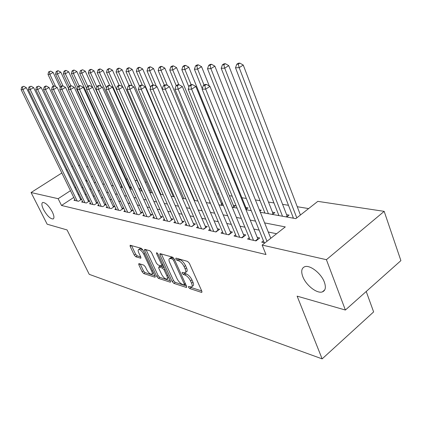 <?xml version="1.0" encoding="UTF-8"?>
<svg xmlns="http://www.w3.org/2000/svg" width="422" height="422" viewBox="0 0 422 422"><rect width="100%" height="100%" fill="white"/><g stroke="black" fill="none" stroke-linecap="round" stroke-linejoin="round"><path stroke-width="0.63" d="M188.513 287.261L189.742 288.553L201.399 292.356L201.779 292.377L201.837 291.196L189.373 263.275L187.558 261.387L175.985 258.116L175.726 258.987L176.96 260.279L178.432 260.696C180.663 261.598 182.557 263.581 184.124 266.646L185.163 268.962C186.065 271.109 186.012 272.417 185.021 272.881L182.193 272.375L182.167 273.224L183.396 274.516L184.873 274.97C187.11 275.909 188.998 277.892 190.544 280.92L191.572 283.204C192.443 285.288 192.395 286.549 191.43 286.997L188.539 286.438L188.513 287.261M190.375 286.96L191.097 287.498L201.721 290.937M177.477 258.538L179.825 259.657L178.432 260.696M183.966 272.849L186.25 273.92L184.873 274.97M52.296 211.881C48.757 205.678 45.571 202.539 42.738 202.46C41.382 203.262 41.657 205.651 43.556 209.623C47.064 215.763 50.239 218.881 53.082 218.976C54.433 218.216 54.174 215.853 52.296 211.881M324.37 282.176C321.269 273.419 309.875 264.573 304.695 266.73C301.545 268.091 300.907 271.378 302.78 276.6C305.908 285.177 317.038 293.965 322.376 291.892C325.499 290.61 326.164 287.371 324.37 282.176M139.086 263.66L138.812 263.65L138.838 264.784L142.177 271.852L143.754 273.551L154.816 277.159L155.117 277.175L155.106 276.046L142.984 250.067L141.354 248.336L130.14 245.235L130.161 246.416L134.27 255.11L135.852 256.803L140.779 258.211L140.763 257.045L138.722 252.699C137.957 250.958 137.947 249.903 138.685 249.534C140.352 249.55 142.04 251.095 143.749 254.165L151.72 271.23C152.453 272.907 152.463 273.92 151.746 274.263C150.068 274.221 148.375 272.675 146.666 269.626L145.353 266.825L143.754 265.111L139.086 263.66M260.353 212.266L295.817 218.633L317.813 201.363L384.178 211.353L400.9 260.627L345.375 310.033L297.13 296.149L322.139 358.874L89.242 274.337L67.056 229.932L47.164 224.209L31.07 192.532L61.823 172.994M345.375 310.033L326.412 259.694L262.146 245.077L285.293 226.904L264.605 222.89M73.76 197.433L61.517 205.472L265.987 254.54L262.146 245.077M61.517 205.472L58.152 198.693L31.07 192.532M172.192 281.585L173.885 283.378L186.181 287.393L186.535 287.414L186.571 286.243L174.207 258.955L172.45 257.119L160.255 253.675L159.949 253.664L159.933 254.893L172.192 281.585L173.532 280.567L175.22 282.36L186.455 285.995M170.082 282.139L158.424 278.335L156.789 276.595L144.651 250.541L144.646 249.339L149.815 250.726L151.477 252.483L156.462 263.249L158.129 265.016L161.763 266.034L161.774 264.847L156.562 253.543L156.573 252.688L157.965 253.938L170.419 281.01L170.404 282.154L170.082 282.139L170.62 281.727M121.747 185.622L121.288 185.543M131.347 187.315L129.849 187.052M139.213 189.605L140.268 188.887L138.769 188.623M149.035 190.791L149.446 190.507L148.86 190.401M222.547 203.388L221.233 203.156M233.15 207.387L235.471 205.667L233.313 205.287M245.915 209.528L248.099 207.893L245.857 207.497M259.92 211.195L261.229 210.203L259.398 209.882M272.491 214.45L274.88 212.614L272.454 212.182M286.686 216.998L289.096 215.12L286.57 214.671M263.455 240.809L261.703 242.175L264.926 242.898M249.254 237.734L247.582 239.026L255.98 240.899L259.746 237.971L257.267 237.433M235.64 234.78L234.036 235.998L242.096 237.802L245.82 234.938L243.441 234.421M222.568 231.942L221.033 233.097L228.771 234.827L232.453 232.031L230.169 231.536M210.014 229.209L208.537 230.306L215.974 231.968L219.619 229.236L217.425 228.761M197.939 226.582L196.525 227.627L203.673 229.22L207.281 226.551L205.171 226.092M186.324 224.056L184.963 225.042L191.846 226.582L195.412 223.966L193.381 223.523M175.141 221.613L173.827 222.558L180.458 224.04L183.987 221.481L182.035 221.054M164.364 219.266L163.103 220.163L169.491 221.592L172.983 219.087L171.1 218.675M153.972 216.998L152.753 217.852L158.92 219.229L162.375 216.776L160.555 216.38M143.944 214.803L142.773 215.626L148.718 216.955L152.136 214.545L150.385 214.165M134.265 212.688L133.136 213.474L138.88 214.756L142.261 212.398L140.563 212.029M124.912 210.647L123.825 211.396L129.369 212.635L132.719 210.32L131.078 209.961M115.876 208.668L114.821 209.386L120.186 210.583L123.498 208.31L121.916 207.967M107.13 206.754L106.117 207.439L111.302 208.6L114.578 206.369L113.049 206.036M98.674 204.897L97.688 205.561L102.71 206.68L105.954 204.491L104.471 204.169M90.482 203.103L89.533 203.736L94.396 204.823L97.598 202.676L96.169 202.36M82.548 201.363L81.625 201.974L86.341 203.024L89.448 200.956M276.595 233.735L268.255 232.016M259.134 230.132L253.854 229.04M244.929 227.2L240.039 226.192M231.309 224.393L226.788 223.46M218.232 221.692L214.059 220.833M205.678 219.102L201.821 218.311M193.614 216.618L190.053 215.879M182.003 214.223L178.722 213.543M170.831 211.918L167.808 211.29M160.065 209.697L157.29 209.122M149.689 207.555L147.141 207.028M139.677 205.488L137.34 205.008M130.013 203.494L127.882 203.056M120.681 201.568L118.735 201.167M111.661 199.712L109.894 199.348M102.936 197.913L101.343 197.58M94.502 196.172L93.062 195.871M86.331 194.484L85.038 194.22M78.977 194.004L78.197 194.521M89.417 200.893L88.124 200.614M81.483 199.163L80.328 198.915M81.546 199.295L78.534 201.283L73.966 200.265L74.858 199.675M308.63 208.573L297.257 206.727M288.474 205.303L282.561 204.338M273.968 202.945L268.455 202.048M260.042 200.682L255.41 199.928M246.321 198.451L241.885 197.733M232.169 196.151L229.357 195.697M218.607 193.951L217.298 193.735M156.119 183.797L155.512 183.697M146.513 182.235L145.078 182.003M137.219 180.727L135.014 180.368M127.618 179.165L126.12 178.923M118.044 177.609L117.58 177.535M293.184 217.53L292.53 218.042M278.689 214.998L278.098 215.452M264.773 212.567L264.246 212.968M222.769 203.926L221.017 205.208M210.13 202.528L209.328 203.109M131.358 187.331L129.733 188.428M122.053 186.281L120.687 187.194M113.059 185.237L112.363 185.701M322.139 358.874L373.628 311.911L366.222 291.486M384.178 211.353L326.412 259.694M66.344 170.119L67.145 169.612M71.761 166.679L72.663 166.104M78.429 165.303L79.848 165.519M86.594 166.532L88.166 166.769M85.919 180.954L87.349 181.212M94.143 182.431L95.731 182.715M102.641 183.955L104.398 184.272M111.429 185.532L113.36 185.88M120.518 187.168L122.638 187.547M129.923 188.856L132.244 189.272M139.666 190.602L142.203 191.055M149.763 192.416L152.527 192.912M160.233 194.294L163.24 194.832M171.1 196.246L174.365 196.831M182.383 198.271L185.928 198.904M194.104 200.376L197.95 201.067M206.295 202.565L210.457 203.309M218.981 204.844L223.491 205.651M232.2 207.213L237.074 208.088M245.979 209.687L251.248 210.636M92.661 176.238L91.548 176.96M86.795 180.052L85.798 180.7M75.712 187.268L74.921 187.779M70.463 190.681L58.152 198.693M255.489 221.123L250.214 220.099M241.3 218.369L236.415 217.42M227.695 215.726L223.18 214.851M214.64 213.194L210.467 212.387M202.106 210.763L198.256 210.019M190.058 208.426L186.508 207.74M178.474 206.179L175.199 205.546M167.318 204.016L164.306 203.43M156.578 201.932L153.808 201.394M146.223 199.922L143.686 199.432M136.237 197.987L133.911 197.533M126.6 196.119L124.474 195.702M117.295 194.31L115.354 193.935M108.301 192.569L106.539 192.226M99.603 190.881L98.01 190.57M91.189 189.246L89.754 188.972M83.05 187.669L81.762 187.421M191.957 286.585L192.791 285.937C193.761 285.488 193.814 284.228 192.944 282.144L191.572 283.204M186.25 273.92C188.486 274.854 190.375 276.832 191.92 279.86L192.944 282.144M185.553 272.475L186.403 271.826C187.4 271.362 187.447 270.054 186.556 267.907L185.163 268.962M179.825 259.657C182.056 260.548 183.95 262.526 185.516 265.591L186.556 267.907M161.346 253.981L173.532 280.567M184.066 284.924L184.335 284.117L173.489 260.221L172.266 258.939L169.723 258.475C168.747 258.944 168.716 260.258 169.628 262.4L177.013 278.599C178.527 281.543 180.368 283.484 182.536 284.428L184.066 284.924M170.604 257.816L171.1 257.446L173.474 257.858M170.309 280.767L159.738 277.344L158.424 278.335M146.044 249.66L158.108 275.603L159.738 277.344M161.579 274.3C163.33 277.449 165.097 279.042 166.88 279.079C167.629 278.72 167.639 277.692 166.906 275.993L164.084 269.864L162.407 268.086L158.772 267.052L158.767 268.223L161.579 274.3M167.26 278.789L168.753 277.386M164.084 267.242L163.752 267.084L162.407 268.086M159.975 266.161L163.752 267.084M152.094 274.01L153.55 272.707M143.063 250.235L140.02 248.569L139.682 248.811M131.527 245.562L135.583 254.16L137.166 255.848L140.695 256.903M140.231 264.019L143.469 270.898L145.047 272.591L154.995 275.809M300.422 215.02L243.257 65.051L239.179 67.662L235.502 67.794L293.448 218.211M296.787 217.873L239.179 67.662L238.245 64.17L239.875 63.126L238.404 63.189L236.774 64.228L238.245 64.17M235.502 67.794L236.774 64.228M239.875 63.126L243.257 65.051M270.776 238.303L209.956 86.394L205.678 89.132L266.973 241.289M204.765 85.524L206.479 84.432L205.045 84.442L203.335 85.534L204.765 85.524L205.678 89.132L202.106 89.142L264.235 242.745M209.956 86.394L206.479 84.432M203.335 85.534L202.106 89.142M287.313 216.507L228.745 65.616L224.72 68.174L221.202 68.295L278.926 215.6M282.503 216.243L224.72 68.174L223.824 64.756L225.432 63.738L224.024 63.796L222.415 64.814L223.824 64.756M221.202 68.295L222.415 64.814M225.432 63.738L228.745 65.616M273.166 213.933L214.861 66.159L210.884 68.659L207.513 68.781L264.99 213.099M268.418 213.717L210.884 68.659L210.019 65.315L211.612 64.318L210.267 64.376L208.674 65.368L210.019 65.315M207.513 68.781L208.674 65.368M211.612 64.318L214.861 66.159M209.317 86.03L201.563 66.676L197.628 69.129L194.405 69.24L202.265 88.678M204.053 85.075L197.628 69.129L196.8 65.853L198.377 64.872L197.085 64.93L195.513 65.906L196.8 65.853M194.405 69.24L195.513 65.906M198.377 64.872L201.563 66.676M246.511 209.08L188.813 67.172L184.926 69.572L181.829 69.683L188.935 87.001M191.071 84.585L189.383 85.65L190.749 85.64L192.443 84.574L191.071 84.585L184.926 69.572L184.129 66.365L185.685 65.41L184.446 65.463L182.89 66.418L184.129 66.365M181.829 69.683L182.89 66.418M185.685 65.41L188.813 67.172M255.421 240.777L257.858 238.884L195.85 86.489L191.625 89.169L253.511 240.35M190.749 85.64L191.625 89.169L188.207 89.179L250.009 239.569M257.858 238.884L258.053 239.29M195.85 86.489L192.443 84.574M189.383 85.65L188.207 89.179M241.621 237.691L244.027 235.845L182.362 86.584L178.19 89.206L239.722 237.269M177.351 85.756L179.023 84.706L177.709 84.722L176.043 85.766L177.351 85.756L178.19 89.206L174.924 89.216L236.367 236.52M244.027 235.845L244.19 236.188M182.362 86.584L179.023 84.706M176.043 85.766L174.924 89.216M228.371 234.737L230.755 232.928L169.454 86.674L165.34 89.237L226.493 234.315M164.533 85.861L166.184 84.838L164.928 84.854L163.282 85.872L164.533 85.861L165.34 89.237L162.212 89.248L223.27 233.598M230.755 232.928L230.892 233.218M169.454 86.674L166.184 84.838M163.282 85.872L162.212 89.248M215.647 231.894L218.005 230.127L157.095 86.758L153.028 89.269L213.785 231.478M152.258 85.967L153.882 84.964L152.685 84.975L151.055 85.977L152.258 85.967L153.028 89.269L150.032 89.279L210.689 230.787M157.095 86.758L153.882 84.964M151.055 85.977L150.032 89.279M233.941 206.801L176.575 67.652L172.735 70.005L169.765 70.11L176.227 85.65M178.828 84.711L172.735 70.005L171.97 66.861L173.511 65.922L172.318 65.969L170.783 66.908L171.97 66.861M169.765 70.11L170.783 66.908M173.511 65.922L176.575 67.652M203.42 229.167L205.751 227.437L145.242 86.842L141.228 89.3L201.574 228.75M140.489 86.062L142.093 85.086L140.943 85.096L139.334 86.072L140.489 86.062L141.228 89.3L138.353 89.311L198.593 228.086M145.242 86.842L142.093 85.086M139.334 86.072L138.353 89.311M221.845 204.601L164.828 68.106L161.03 70.416L158.176 70.516L164.364 85.202M167.365 85.502L161.03 70.416L160.297 67.335L161.816 66.412L160.671 66.46L159.152 67.378L160.297 67.335M158.176 70.516L159.152 67.378M161.816 66.412L164.828 68.106M191.651 226.54L193.956 224.847L133.874 86.921L129.907 89.332L189.821 226.129M129.195 86.157L130.783 85.197L129.675 85.207L128.093 86.167L129.195 86.157L129.907 89.332L127.149 89.337L186.951 225.49M133.874 86.921L130.783 85.197M128.093 86.167L127.149 89.337M162.243 89.142L153.534 68.549L149.778 70.812L147.035 70.907L153.033 84.975M156.393 86.368L149.778 70.812L149.072 67.789L150.575 66.887L149.478 66.934L147.974 67.836L149.072 67.789M147.035 70.907L147.974 67.836M150.575 66.887L153.534 68.549M180.321 224.008L182.605 222.352L122.95 86.995L119.036 89.358L178.511 223.602M118.35 86.252L119.917 85.307L118.856 85.318L117.29 86.257L118.35 86.252L119.036 89.358L116.388 89.364L175.747 222.985M122.95 86.995L119.917 85.307M117.29 86.257L116.388 89.364M150.591 87.475L142.668 68.971L138.959 71.191L136.322 71.286L142.33 85.212M194.563 200.461L138.959 71.191L138.279 68.227L139.766 67.341L138.706 67.388L137.224 68.269L138.279 68.227M136.322 71.286L137.224 68.269M139.766 67.341L142.668 68.971M169.407 221.571L171.664 219.952L112.458 87.069L108.591 89.385L167.613 221.17M107.932 86.336L109.477 85.413L108.459 85.423L106.914 86.346L107.932 86.336L108.591 89.385L106.043 89.395L164.949 220.574M112.458 87.069L109.477 85.413M106.914 86.346L106.043 89.395M139.418 86.025L132.213 69.377L128.546 71.561L126.004 71.65L132.276 86.035M183.776 198.519L128.546 71.561L127.887 68.649L129.359 67.778L128.335 67.821L126.874 68.691L127.887 68.649M126.004 71.65L126.874 68.691M129.359 67.778L132.213 69.377M129.058 85.582L122.137 69.772L118.513 71.914L116.066 71.998L122.591 86.795M173.363 196.652L118.513 71.914L117.88 69.055L119.331 68.2L118.35 68.243L116.899 69.097L117.88 69.055M116.066 71.998L116.899 69.097M119.331 68.2L122.137 69.772M119.136 85.318L112.431 70.147L108.85 72.252L106.486 72.336L160.845 194.405M116.414 89.279L108.85 72.252L108.238 69.445L109.667 68.607L108.723 68.649L107.288 69.488L108.238 69.445M106.486 72.336L107.288 69.488M109.667 68.607L112.431 70.147M109.794 85.592L103.063 70.516L99.523 72.584L97.245 72.663L151.203 192.675M106.439 88.003L99.523 72.584L98.933 69.825L100.346 69.002L99.434 69.039L98.02 69.862L98.933 69.825M97.245 72.663L98.02 69.862M100.346 69.002L103.063 70.516M101.022 86.399L94.022 70.864L90.524 72.9L88.325 72.974L141.882 191.002M96.823 86.811L90.524 72.9L89.949 70.189L91.352 69.377L90.472 69.414L89.068 70.226L89.949 70.189M88.325 72.974L89.068 70.226M91.352 69.377L94.022 70.864M92.545 87.154L85.291 71.207L81.831 73.206L79.705 73.28L86.737 88.636M87.787 86.236L81.831 73.206L81.277 70.543L82.665 69.746L80.428 70.574L81.277 70.543M79.705 73.28L80.428 70.574M82.665 69.746L85.291 71.207M130.303 188.043L76.851 71.534L73.433 73.502L71.376 73.57L77.812 87.512M79.167 85.94L73.433 73.502L72.9 70.88L74.267 70.099L73.444 70.131L72.078 70.917L72.9 70.88M71.376 73.57L72.078 70.917M74.267 70.099L76.851 71.534M121.726 186.498L68.696 71.851L65.315 73.787L63.326 73.855L69.255 86.594M70.896 85.808L65.315 73.787L64.793 71.212L66.148 70.442L65.352 70.474L64.002 71.244L64.793 71.212M63.326 73.855L64.002 71.244M66.148 70.442L68.696 71.851M68.57 88.82L60.805 72.162L57.461 74.061L55.535 74.13L61.253 86.32M63.052 86.009L57.461 74.061L56.954 71.529L58.294 70.769L57.524 70.801L56.184 71.561L56.954 71.529M55.535 74.13L56.184 71.561M58.294 70.769L60.805 72.162M158.883 219.224L161.13 217.657L102.361 87.143L98.548 89.411L157.105 218.823M97.909 86.42L99.439 85.518L98.453 85.529L96.928 86.431L97.909 86.42L98.548 89.411L96.095 89.417L154.542 218.253M102.361 87.143L99.439 85.518M96.928 86.431L96.095 89.417M150.939 215.389L92.645 87.206L88.878 89.438L146.972 216.565M88.261 86.505L89.77 85.613L88.826 85.624L87.317 86.51L88.261 86.505L88.878 89.438L86.515 89.443L144.493 216.011M92.645 87.206L89.77 85.613M87.317 86.51L86.515 89.443M141.106 213.2L83.287 87.275L79.563 89.464L137.192 214.381M78.972 86.584L80.46 85.708L79.547 85.719L78.059 86.589L78.972 86.584L79.563 89.464L77.289 89.469L134.797 213.843M83.287 87.275L80.46 85.708M78.059 86.589L77.289 89.469M131.601 211.09L74.267 87.338L70.59 89.485L127.739 212.271M70.015 86.658L71.487 85.798L70.606 85.808L69.139 86.663L70.015 86.658L70.59 89.485L68.396 89.49L125.429 211.754M74.267 87.338L71.487 85.798M69.139 86.663L68.396 89.49M122.422 209.048L65.563 87.396L61.928 89.506L118.608 210.23M61.38 86.732L62.831 85.888L61.981 85.898L60.531 86.737L61.38 86.732L61.928 89.506L59.813 89.511L116.377 209.734M65.563 87.396L62.831 85.888M60.531 86.737L59.813 89.511M113.539 207.075L57.165 87.454L53.578 89.527L109.778 208.257M53.04 86.8L54.48 85.972L53.657 85.983L52.222 86.805L53.04 86.8L53.578 89.527L51.531 89.533L107.615 207.777M57.165 87.454L54.48 85.972M52.222 86.805L51.531 89.533M104.946 205.171L49.057 87.512L45.507 89.548L101.238 206.353M44.99 86.869L46.409 86.056L45.618 86.062L44.199 86.874L44.99 86.869L45.507 89.548L43.535 89.554L99.144 205.883M49.057 87.512L46.409 86.056M44.199 86.874L43.535 89.554M96.627 203.325L41.219 87.565L37.711 89.57L92.967 204.506M37.21 86.932L38.613 86.135L36.45 86.943L37.21 86.932L37.711 89.57L35.807 89.575L90.941 204.053M41.219 87.565L38.613 86.135M36.45 86.943L35.807 89.575M88.573 201.542L33.639 87.618L30.178 89.591L84.954 202.718M29.693 86.995L31.075 86.209L28.954 87.006L29.693 86.995L30.178 89.591L28.332 89.596L82.992 202.28M33.639 87.618L31.075 86.209M28.954 87.006L28.332 89.596M60.299 87.644L53.161 72.457L49.854 74.33L47.992 74.399L53.51 86.067M55.657 86.621L49.854 74.33L49.369 71.84L50.693 71.091L48.625 71.867L49.369 71.84M47.992 74.399L48.625 71.867M50.693 71.091L53.161 72.457M80.76 199.812L26.306 87.67L22.888 89.612L77.194 200.983M22.413 87.059L23.785 86.283L21.701 87.064L22.413 87.059L22.888 89.612L21.1 89.617L75.29 200.561M26.306 87.67L23.785 86.283M21.701 87.064L21.1 89.617M191.097 287.498L189.742 288.553M178.353 259.235L176.96 260.279M184.767 273.467L183.396 274.516M191.92 279.86L190.544 280.92M185.516 265.591L184.124 266.646M202.027 291.866L201.399 292.356M161.22 253.944L159.933 254.893M186.767 286.939L186.181 287.393M175.22 282.36L173.885 283.378M185.279 283.394L184.335 284.117M174.455 259.498L173.489 260.221M173.569 257.963L172.266 258.939M172.129 257.473L170.746 258.501M158.108 275.603L156.789 276.595M145.917 249.624L144.651 250.541M162.676 264.177L161.774 264.847M157.29 253.01L156.562 253.543M167.798 275.318L166.906 275.993M164.981 269.194L164.084 269.864M160.418 266.071L159.078 267.068M152.569 270.602L151.72 271.23M144.604 253.543L143.749 254.165M140.98 257.853L140.505 258.201M137.166 255.848L135.852 256.803M135.583 254.16L134.27 255.11M131.406 245.525L130.161 246.416M155.317 276.785L154.816 277.159M145.047 272.591L143.754 273.551M143.469 270.898L142.177 271.852M139.988 263.94L138.838 264.784M287.124 216.106L286.116 216.892M273.008 213.59L272.005 214.36M246.406 208.853L245.815 209.296M233.862 206.616L232.886 207.339M221.782 204.464L220.817 205.171M210.087 202.433L209.191 203.082M324.787 289.819L322.376 291.892M53.52 218.686L53.082 218.976M185.548 283.985L184.419 284.855M171.1 257.446L169.723 258.475M163.077 265.053L161.906 265.929M160.112 266.055L158.772 267.052M140.02 248.569L138.685 249.534"/></g></svg>
